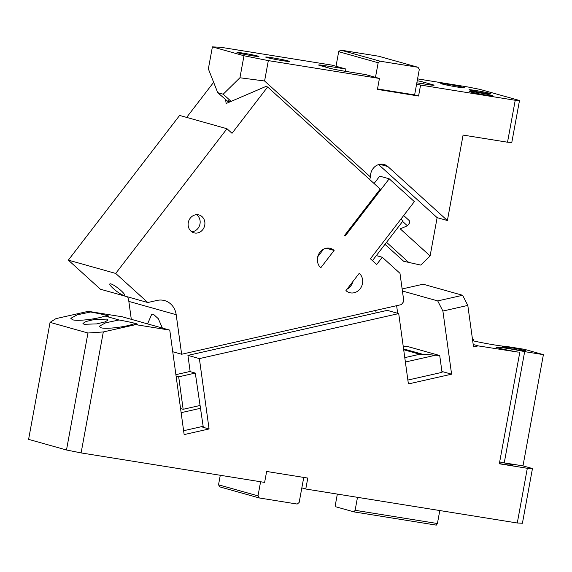 <?xml version="1.0" encoding="UTF-8"?>
<svg xmlns="http://www.w3.org/2000/svg" width="572" height="572" viewBox="0 0 572 572"><rect width="100%" height="100%" fill="white"/><g stroke="black" fill="none" stroke-linecap="round" stroke-linejoin="round"><path stroke-width="0.86" d="M337.344 494.086L335.385 504.754L335.843 506.799L353.997 511.897L355.119 510.296L357.5 497.325M355.119 510.296L437.416 523.523L439.796 510.546M437.416 523.523L436.293 525.125L353.997 511.897M532.461 468.547L522.415 523.251L517.281 522.994L527.32 468.289L532.461 468.547L522.987 465.88L543.4 354.647L524.667 351.637A19.484 0.887 10.4 0 0 496.053 347.175A19.484 0.887 10.4 0 0 496.36 347.397A19.484 0.887 10.4 0 0 497.933 347.912A19.484 0.887 10.4 0 0 518.225 352.13L478.128 345.874L473.53 346.911L467.81 305.419L442.892 311.046L437.709 300.915L402.416 291.005M259.316 497.969L258.001 495.881L218.533 484.799L219.841 486.886L259.316 497.969L297.168 504.054L299.149 502.495L303.753 477.427M301.83 487.909L305.777 489.017L517.281 522.994M81.102 452.917L66.495 450L87.966 333.011L103.31 331.946L81.102 452.917L264.629 482.403L266.638 471.464L307.786 478.07L305.777 489.017M472.679 340.726A19.484 0.887 10.4 0 0 492.292 344.573A19.484 0.887 10.4 0 0 505.719 346.317L524.452 349.328L543.4 354.647M519.755 352.559L499.335 463.792L527.32 468.289M522.987 465.88L504.247 462.87A19.484 0.887 10.4 0 0 499.678 461.947M499.377 463.592A18.561 0.844 10.4 0 0 513.055 465.272A18.561 0.844 10.4 0 0 511.261 464.571A18.561 0.844 10.4 0 0 499.671 461.99M403.224 346.353L408.143 346.661L439.718 355.527L442.034 372.343L407.865 380.058M203.16 426.297L183.612 430.716M209.066 428.964L203.303 427.348L195.295 373.073L190.161 371.628L187.931 355.391L199.378 358.608L209.066 428.964L184.148 434.591L169.762 330.123L135.65 324.639L103.31 331.946M203.267 427.077L202.753 427.191L203.303 427.348M441.913 371.471L451.594 374.188L408.401 383.941L398.713 313.585L199.378 358.608M396.625 305.684L397.676 313.292M451.594 374.188L442.892 311.046M437.709 300.915L462.626 295.288L467.81 305.419M462.626 295.288L423.151 284.205L402.13 288.953M473.194 344.487L478.128 345.874M472.479 339.275L473.916 339.682A19.484 0.887 10.4 0 0 472.508 339.489M524.874 350.536A12.062 0.551 10.4 0 0 511.59 347.797A12.062 0.551 10.4 0 0 502.309 346.639A12.062 0.551 10.4 0 0 503.474 347.097A12.062 0.551 10.4 0 0 516.759 349.828A12.062 0.551 10.4 0 0 526.04 350.993A12.062 0.551 10.4 0 0 524.874 350.536M135.65 324.639L133.305 323.981C126.183 326.991 105.041 329.472 100.908 327.685L99.235 326.305L105.677 322.801L119.047 319.977L104.883 316.001C97.762 319.012 76.619 321.493 72.487 319.705L70.814 318.318L77.256 314.815L90.626 311.997L88.281 311.332L55.942 318.64L50.071 322.365L28.6 439.36L66.495 450M87.966 333.011L50.071 322.365M107.021 319.104L108.108 320.005L104.991 321.929L96.654 323.902L84.041 324.295L82.961 323.394L86.079 321.471L94.416 319.491L107.021 319.104M169.762 330.123L122.394 316.817L88.281 311.332M104.883 316.001A18.561 0.844 10.4 0 0 108.937 316.209A18.561 0.844 10.4 0 0 107.143 315.508A18.561 0.844 10.4 0 0 90.626 311.997M133.305 323.981A18.561 0.844 10.4 0 0 137.359 324.195A18.561 0.844 10.4 0 0 135.564 323.487A18.561 0.844 10.4 0 0 119.047 319.977M187.931 355.391L387.265 310.367L398.713 313.585M473.916 339.682L473.68 340.962M524.667 351.637L504.247 462.87M403.575 348.906L422.601 354.254L439.718 355.527M422.601 354.254L419.769 354.254L404.776 357.636M258.001 495.881L260.596 481.753M218.533 484.799L220.277 475.282M131.303 319.319L128.836 301.401L176.197 314.707L181.646 354.247L401.358 304.619L403.846 301.38L399.978 273.316L382.26 257.25L376.698 264.486L370.406 258.78L414.364 201.623L389.203 178.807L345.245 235.964L344.616 235.399L380.23 189.089L267.632 86.994L265.823 86.486L226.14 103.496L225.633 99.828M176.197 314.707A18.561 16.652 105.7 0 0 170.721 303.989A18.561 16.652 105.7 0 0 164.607 300.593A18.561 16.652 105.7 0 0 157.107 300.422L147.79 302.524L115.708 273.437L226.984 128.736L232.017 133.297L267.632 86.994M202.931 229.429A9.281 8.323 105.7 0 0 199.02 214.965A9.281 8.323 105.7 0 0 190.09 218.368A9.281 8.323 105.7 0 0 194.001 232.833A9.281 8.323 105.7 0 0 202.931 229.429M345.924 290.619A11.133 9.989 105.7 0 0 349.592 292.657A11.133 9.989 105.7 0 0 361.382 286.815A11.133 9.989 105.7 0 0 359.28 273.252L345.924 290.619M334.12 250.436L320.763 267.803A11.133 9.989 105.7 0 1 318.668 254.24A11.133 9.989 105.7 0 1 330.452 248.398A11.133 9.989 105.7 0 1 334.12 250.436L326.262 248.227M226.984 128.736L179.622 115.43L68.34 260.131L100.422 289.217L147.79 302.524M382.26 257.25L376.34 255.591L372.458 260.639M374.074 183.512L379.729 176.147L389.203 178.807M317.732 256.764L323.58 249.163M376.34 255.591L403.038 220.871L400.993 219.019M199.771 405.541L183.154 409.295L178.686 376.826L195.295 373.073M180.566 408.565L183.154 409.295M190.14 371.435L175.89 374.653M178.686 376.826L176.09 376.097M375.754 310.403L376.097 312.891M191.742 231.767A9.281 8.323 105.7 0 0 198.191 228.099A9.281 8.323 105.7 0 0 196.539 214.7M346.997 289.225A11.133 9.989 105.7 0 0 352.838 281.624M162.384 328.049L158.315 318.711L153.368 314.214L151.766 314.157L147.583 323.895M186.644 117.403L213.642 82.296M181.646 354.247L172.737 351.744M128.836 301.401A18.561 16.652 105.7 0 0 127.627 296.861M68.34 260.131L115.708 273.437M120.814 294.072A9.281 1.673 37.6 0 1 112.999 288.267A9.281 1.673 37.6 0 1 109.831 283.941A9.281 1.673 37.6 0 1 113.556 285.121A9.281 1.673 37.6 0 1 121.371 290.926A9.281 1.673 37.6 0 1 124.539 295.252A9.281 1.673 37.6 0 1 120.814 294.072M416.845 82.811L427.341 84.492A12.062 0.551 10.4 0 0 434.077 85.228A12.062 0.551 10.4 0 0 432.904 84.77L423.437 82.111A12.062 0.551 10.4 0 0 417.231 80.702M417.567 78.886L467.853 86.973L480.037 89.404L519.505 100.486L515.222 100.272L420.577 85.071L416.631 83.962L419.312 69.369L417.996 67.281L380.144 61.204L378.163 62.763L375.482 77.349L379.429 78.457L377.42 89.396L418.575 96.01L414.621 94.902L416.631 83.962M489.897 93.358A11.133 0.508 -169.6 0 1 490.969 93.779A11.133 0.508 -169.6 0 1 482.403 92.707A11.133 0.508 -169.6 0 1 470.141 90.183A11.133 0.508 -169.6 0 1 469.069 89.761A11.133 0.508 -169.6 0 1 477.634 90.834A11.133 0.508 -169.6 0 1 489.897 93.358M491.756 95.367A12.062 0.551 -169.6 0 1 492.921 95.824A12.062 0.551 -169.6 0 1 483.64 94.666A12.062 0.551 -169.6 0 1 470.363 91.928A12.062 0.551 -169.6 0 1 469.197 91.47A12.062 0.551 -169.6 0 1 478.478 92.628A12.062 0.551 -169.6 0 1 491.756 95.367M463.341 87.38A12.062 0.551 -169.6 0 1 464.507 87.845A12.062 0.551 -169.6 0 1 455.226 86.679A12.062 0.551 -169.6 0 1 441.942 83.948A12.062 0.551 -169.6 0 1 440.776 83.483A12.062 0.551 -169.6 0 1 450.057 84.649A12.062 0.551 -169.6 0 1 463.341 87.38M268.332 60.611L264.586 80.995L239.94 77.763L243.979 55.749L268.332 60.611L379.429 78.457M379.736 164.3L387.923 166.595A11.597 10.403 105.7 0 0 384.105 164.471A11.597 10.403 105.7 0 0 383.054 164.243A11.597 10.403 105.7 0 0 373.101 168.511A11.597 10.403 105.7 0 0 370.492 177.02L264.586 80.995M387.923 166.595L447.397 220.527L437.137 217.646L378.614 164.579M515.222 100.272L507.521 142.214L463.084 135.078L447.397 220.527M420.577 85.071L418.575 96.01M378.163 62.763L338.688 51.673L336.014 66.259L332.067 65.151L220.964 47.304L212.398 46.875L208.358 68.89L217.725 92.657L223.194 94.194L239.94 77.763M212.398 46.875L243.979 55.749M217.725 92.657L227.155 100.915M384.999 244.337L403.682 261.275L420.785 265.093L430.108 255.934L437.137 217.646M230.352 101.687L227.17 101.223L228.45 100.672L230.595 101.587M403.675 215.53L409.273 220.613L409.423 223.202L407.421 225.797L400.257 228.871L430.108 255.934M402.609 221.435L407.421 225.797M369.669 179.515L370.492 177.02M325.082 66.953L325.304 65.73A12.062 0.551 10.4 0 0 318.575 64.993A12.062 0.551 10.4 0 0 319.741 65.451L329.215 68.111A12.062 0.551 10.4 0 0 345.045 71.271L365.615 74.582L375.482 77.349M345.459 71.343L345.881 69.033L325.304 65.73M336.014 66.259L345.881 69.033M386.55 242.321L409.152 262.813M223.194 94.194L231.102 101.366M238.066 52.903A11.133 0.508 -169.6 0 1 236.987 52.474A11.133 0.508 -169.6 0 1 245.552 53.546A11.133 0.508 -169.6 0 1 257.815 56.07A11.133 0.508 -169.6 0 1 258.894 56.499A11.133 0.508 -169.6 0 1 250.322 55.427A11.133 0.508 -169.6 0 1 238.066 52.903M266.867 57.529A12.062 0.551 -169.6 0 1 265.701 57.071A12.062 0.551 -169.6 0 1 274.982 58.23A12.062 0.551 -169.6 0 1 288.267 60.968A12.062 0.551 -169.6 0 1 289.432 61.426A12.062 0.551 -169.6 0 1 280.151 60.26A12.062 0.551 -169.6 0 1 266.867 57.529M377.506 88.939L414.621 94.902M338.688 51.673L340.669 50.114L380.144 61.204M519.505 100.486L511.804 142.428L507.521 142.214M340.669 50.114L378.528 56.199L417.996 67.281M435.342 355.255L405.384 362.019M200.157 408.372L181.131 412.677M419.769 354.254L403.689 349.735M423.123 83.819L423.437 82.111M432.818 85.242L432.904 84.77"/></g></svg>
